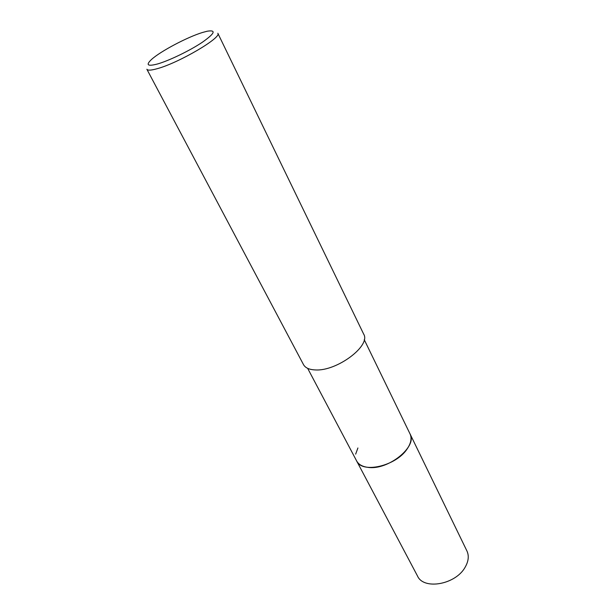<?xml version="1.0" encoding="UTF-8"?>
<svg xmlns="http://www.w3.org/2000/svg" width="615" height="615" viewBox="0 0 615 615"><rect width="100%" height="100%" fill="white"/><g stroke="black" fill="none" stroke-linecap="round" stroke-linejoin="round"><path stroke-width="0.92" d="M409.898 433.621L410.028 433.882C417.823 446.436 388.127 470.521 368.07 467.377C362.427 466.677 358.622 464.54 356.654 460.966L356.516 460.704M410.22 434.305C417.262 447.028 387.827 470.475 368.07 467.377C362.32 466.662 358.483 464.463 356.554 460.781M217.825 33.256C222.23 37.361 178.85 62.907 157.248 68.68C151.129 70.402 147.677 70.594 146.87 69.249L303.503 364.618C305.34 367.916 309.284 369.692 315.341 369.93C336.889 371.429 371.206 345.599 363.665 334.091L217.825 33.256M202.512 32.48L207.224 31.219C216.48 29.735 214.827 33.433 202.266 42.312C189.881 50.607 169.379 60.547 157.748 63.914C147.615 66.605 145.524 65.136 151.49 59.494C160.331 51.352 187.398 37.046 202.512 32.48M355.662 454.124L357.907 447.966M356.646 460.966C361.92 473.858 395.96 466.124 407.076 449.05C411.02 443.269 412.004 438.211 410.028 433.882L466.923 550.948C469.145 555.776 468.576 561.157 465.217 567.076C455.815 584.588 423.658 590.3 417.508 576.017L307.661 368.354M410.028 433.882L364.226 339.657"/></g></svg>
